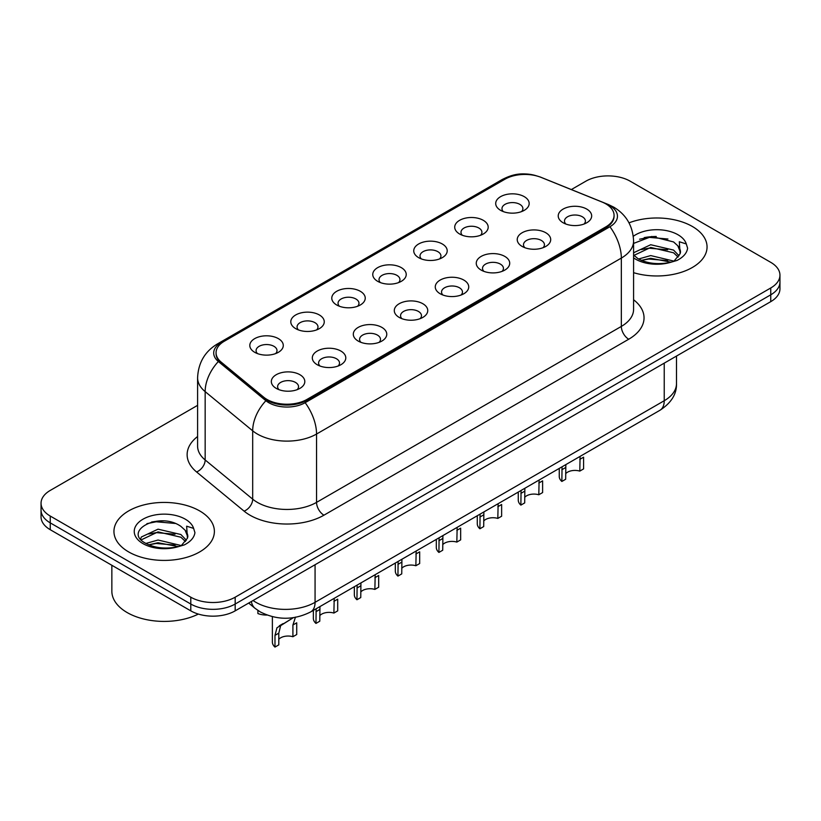 <?xml version="1.0" encoding="UTF-8"?>
<svg xmlns="http://www.w3.org/2000/svg" width="821" height="821" viewBox="0 0 821 821"><rect width="100%" height="100%" fill="white"/><g stroke="black" fill="none" stroke-linecap="round" stroke-linejoin="round"><path stroke-width="1.23" d="M459.616 233.995L459.616 233.995A16.738 9.667 180 0 1 459.616 220.326A16.738 9.667 180 0 1 483.292 220.326A16.738 9.667 180 0 1 483.292 233.995A16.738 9.667 180 0 1 459.616 233.995M480.542 235.278A10.457 6.045 0 0 0 481.917 232.281A10.457 6.045 0 0 0 478.848 228.012A10.457 6.045 0 0 0 467.457 226.709A10.457 6.045 0 0 0 460.992 232.281A10.457 6.045 0 0 0 462.367 235.278M418.638 257.65L418.638 257.65A16.738 9.667 180 0 1 418.638 243.991A16.738 9.667 180 0 1 442.314 243.991A16.738 9.667 180 0 1 442.314 257.65A16.738 9.667 180 0 1 418.638 257.65M439.563 258.933A10.457 6.045 0 0 0 440.939 255.947A10.457 6.045 0 0 0 437.87 251.678A10.457 6.045 0 0 0 426.468 250.364A10.457 6.045 0 0 0 420.013 255.947A10.457 6.045 0 0 0 421.378 258.933M377.66 281.316L377.66 281.316A16.738 9.667 180 0 1 377.66 267.646A16.738 9.667 180 0 1 401.325 267.646A16.738 9.667 180 0 1 401.325 281.316A16.738 9.667 180 0 1 377.66 281.316M398.585 282.598A10.457 6.045 0 0 0 399.95 279.602A10.457 6.045 0 0 0 396.892 275.333A10.457 6.045 0 0 0 385.49 274.029A10.457 6.045 0 0 0 379.025 279.602A10.457 6.045 0 0 0 380.4 282.598M336.672 304.971L336.672 304.971A16.738 9.667 180 0 1 336.672 291.311A16.738 9.667 180 0 1 360.347 291.311A16.738 9.667 180 0 1 360.347 304.971A16.738 9.667 180 0 1 336.672 304.971M357.597 306.254A10.457 6.045 0 0 0 358.972 303.267A10.457 6.045 0 0 0 355.904 298.998A10.457 6.045 0 0 0 344.502 297.684A10.457 6.045 0 0 0 338.047 303.267A10.457 6.045 0 0 0 339.422 306.254M295.693 328.636L295.693 328.636A16.738 9.667 180 0 1 295.693 314.966A16.738 9.667 180 0 1 319.359 314.966A16.738 9.667 180 0 1 319.359 328.636A16.738 9.667 180 0 1 295.693 328.636M316.619 329.919A10.457 6.045 0 0 0 317.984 326.932A10.457 6.045 0 0 0 314.925 322.653A10.457 6.045 0 0 0 303.524 321.35A10.457 6.045 0 0 0 297.069 326.932A10.457 6.045 0 0 0 298.434 329.919M254.705 352.301L254.705 352.301A16.738 9.667 180 0 1 254.705 338.632A16.738 9.667 180 0 1 278.381 338.632A16.738 9.667 180 0 1 278.381 352.301A16.738 9.667 180 0 1 254.705 352.301M275.63 353.574A10.457 6.045 0 0 0 277.005 350.588A10.457 6.045 0 0 0 273.947 346.318A10.457 6.045 0 0 0 262.546 345.005A10.457 6.045 0 0 0 256.08 350.588A10.457 6.045 0 0 0 257.455 353.574M500.605 210.33L500.605 210.33A16.738 9.667 180 0 1 500.605 196.66A16.738 9.667 180 0 1 524.27 196.66A16.738 9.667 180 0 1 524.27 210.33A16.738 9.667 180 0 1 500.605 210.33M521.53 211.613A10.457 6.045 0 0 0 522.895 208.626A10.457 6.045 0 0 0 519.837 204.357A10.457 6.045 0 0 0 508.435 203.044A10.457 6.045 0 0 0 501.98 208.626A10.457 6.045 0 0 0 503.345 211.613M522.125 246.423L522.125 246.423A16.738 9.667 180 0 1 522.125 232.754A16.738 9.667 180 0 1 545.801 232.754A16.738 9.667 180 0 1 545.801 246.423A16.738 9.667 180 0 1 522.125 246.423M543.05 247.706A10.457 6.045 0 0 0 544.426 244.709A10.457 6.045 0 0 0 541.357 240.44A10.457 6.045 0 0 0 529.956 239.137A10.457 6.045 0 0 0 523.5 244.709A10.457 6.045 0 0 0 524.876 247.706M481.147 270.078L481.147 270.078A16.738 9.667 180 0 1 481.147 256.419A16.738 9.667 180 0 1 504.823 256.419A16.738 9.667 180 0 1 504.823 270.078A16.738 9.667 180 0 1 481.147 270.078M502.072 271.361A10.457 6.045 0 0 0 503.447 268.375A10.457 6.045 0 0 0 500.379 264.105A10.457 6.045 0 0 0 488.977 262.792A10.457 6.045 0 0 0 482.522 268.375A10.457 6.045 0 0 0 483.887 271.361M440.169 293.744A16.738 9.667 180 0 1 440.159 293.744A16.738 9.667 180 0 1 440.169 280.074A16.738 9.667 180 0 1 463.834 280.074A16.738 9.667 180 0 1 463.834 293.744A16.738 9.667 180 0 1 440.169 293.744M461.094 295.026A10.457 6.045 0 0 0 462.459 292.03A10.457 6.045 0 0 0 459.401 287.76A10.457 6.045 0 0 0 447.999 286.457A10.457 6.045 0 0 0 441.534 292.03A10.457 6.045 0 0 0 442.909 295.026M399.18 317.399L399.18 317.399A16.738 9.667 180 0 1 399.18 303.739A16.738 9.667 180 0 1 422.856 303.739A16.738 9.667 180 0 1 422.856 317.399A16.738 9.667 180 0 1 399.18 317.399M420.106 318.681A10.457 6.045 0 0 0 421.481 315.695A10.457 6.045 0 0 0 418.412 311.426A10.457 6.045 0 0 0 407.011 310.112A10.457 6.045 0 0 0 400.556 315.695A10.457 6.045 0 0 0 401.931 318.681M358.202 341.064L358.202 341.064A16.738 9.667 180 0 1 358.202 327.394A16.738 9.667 180 0 1 381.868 327.394A16.738 9.667 180 0 1 381.868 341.064A16.738 9.667 180 0 1 358.202 341.064M379.128 342.347A10.457 6.045 0 0 0 380.492 339.36A10.457 6.045 0 0 0 377.434 335.081A10.457 6.045 0 0 0 366.033 333.778A10.457 6.045 0 0 0 359.577 339.36A10.457 6.045 0 0 0 360.942 342.347M317.214 364.729L317.214 364.729A16.738 9.667 180 0 1 317.214 351.06A16.738 9.667 180 0 1 340.889 351.06A16.738 9.667 180 0 1 340.889 364.729A16.738 9.667 180 0 1 317.214 364.729M338.139 366.002A10.457 6.045 0 0 0 339.514 363.015A10.457 6.045 0 0 0 336.456 358.746A10.457 6.045 0 0 0 325.054 357.433A10.457 6.045 0 0 0 318.589 363.015A10.457 6.045 0 0 0 319.964 366.002M276.236 388.384L276.236 388.384A16.738 9.667 180 0 1 276.236 374.715A16.738 9.667 180 0 1 299.911 374.715A16.738 9.667 180 0 1 299.911 388.384A16.738 9.667 180 0 1 276.236 388.384M297.161 389.667A10.457 6.045 0 0 0 298.536 386.681A10.457 6.045 0 0 0 295.468 382.412A10.457 6.045 0 0 0 284.066 381.098A10.457 6.045 0 0 0 277.611 386.681A10.457 6.045 0 0 0 278.986 389.667M563.114 222.758L563.114 222.758A16.738 9.667 180 0 1 563.114 209.098A16.738 9.667 180 0 1 586.779 209.098A16.738 9.667 180 0 1 586.779 222.758A16.738 9.667 180 0 1 563.114 222.758M584.039 224.041A10.457 6.045 0 0 0 585.404 221.054A10.457 6.045 0 0 0 582.346 216.785A10.457 6.045 0 0 0 570.944 215.471A10.457 6.045 0 0 0 564.489 221.054A10.457 6.045 0 0 0 565.854 224.041M602.019 202.017A28.242 16.307 180 0 1 605.795 203.844A28.242 16.307 180 0 1 614.067 215.369A28.242 16.307 180 0 1 605.795 226.904L306.931 399.447A28.242 16.307 180 0 1 263.828 397.272L221.167 362.102A28.242 16.307 180 0 1 216.067 352.753A28.242 16.307 180 0 1 224.338 341.218L504.936 179.214A28.242 16.307 180 0 1 541.111 177.387L602.019 202.017M692.349 226.473A50.214 28.992 0 0 0 629.03 222.84A50.214 28.992 0 0 1 692.349 226.473A50.214 28.992 0 0 1 707.055 246.977A50.214 28.992 0 0 0 692.349 226.473M199.667 510.919A50.214 28.992 0 0 0 144.948 504.638A50.214 28.992 0 0 0 113.945 531.423A50.214 28.992 0 0 0 128.651 551.917A50.214 28.992 0 0 0 183.381 558.208A50.214 28.992 0 0 0 214.384 531.423A50.214 28.992 0 0 0 199.667 510.919A50.214 28.992 0 0 0 144.948 504.638A50.214 28.992 0 0 0 113.945 531.423A50.214 28.992 0 0 0 128.651 551.917A50.214 28.992 0 0 0 183.381 558.208A50.214 28.992 0 0 0 214.384 531.423A50.214 28.992 0 0 0 199.667 510.919M614.067 215.369L614.067 216.231A28.242 16.307 180 0 1 605.795 227.756L306.931 400.299A28.242 16.307 180 0 1 263.828 398.123L221.167 362.954A28.242 16.307 180 0 1 216.067 353.605M536.944 175.992A25.728 14.86 0 0 0 505.664 178.28L221.239 342.49A25.728 14.86 0 0 0 218.355 361.517L265.881 400.71A25.728 14.86 0 0 0 268.765 402.69A25.728 14.86 0 0 0 305.155 402.69L609.931 226.729A25.728 14.86 0 0 0 609.931 205.722A25.728 14.86 0 0 0 606.493 204.06L605.375 203.598M197.594 405.348L50.245 490.424A31.383 18.124 0 0 0 41.05 503.232L41.05 516.902A31.383 18.124 0 0 0 50.245 529.709L190.79 610.855L190.79 604.03A31.383 18.124 0 0 0 235.175 604.03L770.755 294.811A31.383 18.124 0 0 0 779.95 282.003A31.383 18.124 0 0 1 770.755 294.811L235.175 604.03A31.383 18.124 0 0 1 190.79 604.03L50.245 522.874L190.79 604.03L190.79 597.195A31.383 18.124 0 0 0 235.175 597.195L770.755 287.976A31.383 18.124 0 0 0 779.95 275.168A31.383 18.124 0 0 0 770.755 262.351L630.21 181.205A31.383 18.124 0 0 0 585.825 181.205L571.334 189.569M41.05 510.067A31.383 18.124 0 0 0 50.245 522.874A31.383 18.124 0 0 1 41.05 510.067M633.586 272.675A50.214 28.992 0 0 0 707.055 246.977A50.214 28.992 0 0 1 633.586 272.675M41.05 503.232A31.383 18.124 0 0 0 50.245 516.05L190.79 597.195M163.595 520.925A41.85 24.158 0 0 0 151.536 522.053M656.266 236.489A41.85 24.158 0 0 0 644.208 237.608M190.79 610.855A31.383 18.124 0 0 0 235.175 610.855L770.755 301.646A31.383 18.124 0 0 0 779.95 288.838L779.95 275.168M559.255 468.422L559.255 476.457A15.691 9.062 180 0 0 561.851 481.455L562.057 466.8M579.78 459.38L583.598 457.184L583.598 468.894L579.78 471.1L580.098 456.384M561.851 481.455L565.669 479.248L565.843 464.614M565.669 473.666A10.457 6.045 180 0 1 579.78 471.1M518.267 492.077L518.267 500.112A15.691 9.062 180 0 0 520.873 505.11L521.068 490.465M538.802 483.046L542.619 480.839L542.619 492.559L538.802 494.765L539.12 480.039M520.873 505.11L524.691 502.914L524.865 488.269M524.691 497.321A10.457 6.045 180 0 1 538.802 494.765M477.288 515.742L477.288 523.777A15.691 9.062 180 0 0 479.895 528.775L480.09 514.12M497.824 506.711L501.631 504.505L501.631 516.224L497.824 518.42L498.142 503.704M479.895 528.775L483.702 526.569L483.877 511.935M483.702 520.986A10.457 6.045 180 0 1 497.824 518.42M436.31 539.397L436.31 547.443A15.691 9.062 180 0 0 438.907 552.43L439.102 537.786M456.835 530.366L460.653 528.16L460.653 539.879L456.835 542.086L457.153 527.359M438.907 552.43L442.724 550.234L442.899 535.6M442.724 544.641A10.457 6.045 180 0 1 456.835 542.086M395.322 563.062L395.322 571.098A15.691 9.062 180 0 0 397.928 576.096L398.123 561.441M415.857 554.031L419.675 551.825L419.675 563.545L415.857 565.741L416.175 551.024M397.928 576.096L401.746 573.889L401.91 559.255M401.746 568.306A10.457 6.045 180 0 1 415.857 565.741M633.586 255.003L637.876 258.594C647.04 263.562 657.857 264.824 670.336 262.402L676.976 260.462C683.359 257.189 686.91 253.094 687.608 248.188L686.294 243.95L679.306 241.754L680.127 253.73L680.486 252.098A23.645 13.649 0 0 0 677.818 245.797L673.579 241.938L651.679 236.479L633.586 243.416M680.127 253.73L674.359 260.688M638.584 259.005L650.714 255.577L673.805 261.088M667.699 260.647L648.857 259.026L641.365 260.38L650.714 258.287L671.178 262.217M633.586 253.494L633.997 252.581L650.714 244.73L673.559 250.077L679.049 255.793M633.935 255.403L650.714 247.439L673.559 252.786L678.146 257.076M677.818 245.797L680.476 252.427M639.59 239.209L648.857 237.331L667.935 239.014M641.334 249.543L648.857 248.178L667.699 249.789M111.851 565.279L111.851 591.212A52.308 30.203 0 0 0 127.173 612.569A52.308 30.203 0 0 0 198.343 614.077M187.465 538.176L187.814 536.544A23.645 13.649 0 0 0 185.136 530.243L180.907 526.384C159.11 510.96 122.781 531.084 145.204 543.04C154.358 548.007 165.175 549.27 177.664 546.837L184.304 544.908C190.688 541.624 194.228 537.539 194.936 532.634L193.623 528.385L186.634 526.189L187.455 538.166L181.687 545.134M145.902 543.451L158.043 540.023L181.133 545.534M175.027 545.082L156.185 543.471L148.693 544.826L158.043 542.732L178.506 546.653M140.607 539.069L141.325 537.016L158.043 529.176L180.887 534.512L186.377 540.239M141.263 539.849L158.043 531.885L180.887 537.221L185.474 541.521M185.136 530.243L187.804 536.872M146.918 523.654L156.185 521.776L175.263 523.459M148.663 533.989L156.185 532.624L175.027 534.235M354.344 586.717L354.344 594.763A15.691 9.062 180 0 0 356.94 599.751L357.145 585.106M374.869 577.686L378.686 575.49L378.686 587.2L374.869 589.406L375.197 574.679M356.94 599.751L360.758 597.555L360.932 582.92M360.758 591.972A10.457 6.045 180 0 1 374.869 589.406M313.365 610.383L313.365 618.418A15.691 9.062 180 0 0 315.962 623.416L316.157 608.772M333.89 601.352L337.708 599.145L337.708 610.865L333.89 613.061L334.209 598.345M315.962 623.416L319.78 621.21L319.954 606.575M319.78 615.627A10.457 6.045 180 0 1 333.89 613.061M274.984 647.081L274.984 635.362L276.975 627.767L293.323 617.69L280.669 625.633L278.791 633.155L278.791 644.875L274.984 647.081A15.691 9.062 180 0 1 272.377 642.084L272.377 616.684M292.912 625.007L296.72 622.811L296.72 634.52L292.912 636.727L292.912 625.007L295.468 617.094M278.791 639.292A10.457 6.045 180 0 1 292.912 636.727M279.294 625.797L283.101 623.601L279.294 625.797M257.897 610.444L257.897 613.554A15.691 9.062 180 0 0 266.989 615.052M306.931 399.447L306.931 400.299M263.828 397.272L263.828 398.123M221.167 362.102L221.167 362.954M605.795 226.904L605.795 227.756M633.586 299.757A52.308 30.203 180 0 1 628.722 339.227L323.946 515.188A10.457 6.045 60 0 1 316.547 502.38L621.333 326.419A41.85 24.158 0 0 0 633.586 309.332L633.586 240.994A41.85 24.158 180 0 1 621.333 258.081A36.617 21.141 -120 0 0 609.931 226.729M323.946 515.188A52.308 30.203 180 0 1 249.974 515.188A52.308 30.203 180 0 1 244.114 511.155L196.588 471.972A52.308 30.203 180 0 1 197.594 436.526M257.373 502.38A41.85 24.158 0 0 0 316.547 502.38L316.547 434.042A41.85 24.158 180 0 1 257.373 434.042A41.85 24.158 180 0 1 252.683 430.82L205.158 391.627A41.85 24.158 180 0 1 197.594 377.773L197.594 446.111A41.85 24.158 0 0 0 205.158 459.965L252.683 499.147A41.85 24.158 0 0 0 257.373 502.38M633.586 240.994C632.878 225.949 626.259 214.671 613.749 207.149L608.464 204.573A36.617 17.149 112 0 0 606.493 204.06M305.155 402.69A36.617 21.141 60 0 1 316.547 434.042L621.333 258.081L621.333 326.419A10.457 6.045 60 0 0 628.722 339.227M608.464 204.573L540.587 177.141C523.141 171.261 512.817 174.073 501.857 179.717A36.617 21.141 60 0 1 505.664 178.28M221.239 342.49A36.617 21.141 -120 0 0 217.432 343.927C204.911 351.439 198.302 362.728 197.594 377.773M218.355 361.517A36.617 24.486 129.5 0 0 205.158 391.627L205.158 459.965A10.457 6.999 -50.5 0 1 196.588 471.972M540.587 177.141A36.617 17.149 112 0 0 539.52 176.792M265.881 400.71A36.617 24.486 129.5 0 0 252.683 430.82L252.683 499.147A10.457 6.999 -50.5 0 1 244.114 511.155M235.175 597.195L235.175 610.855M770.755 287.976L770.755 301.646M50.245 516.05L50.245 529.709M253.084 600.52A41.85 24.158 0 0 0 255.895 602.316A41.85 24.158 0 0 0 315.069 602.316L664.23 400.73A41.85 24.158 0 0 0 676.494 383.643C676.791 394.029 671.27 402.916 659.899 410.305L310.738 611.891A20.925 12.079 60 0 0 315.069 602.316L315.069 564.735M664.23 363.149L664.23 400.73A20.925 12.079 60 0 1 659.899 410.305M251.39 601.506A20.925 13.998 129.5 0 0 255.033 608.31L248.681 603.066M561.851 469.735L565.669 467.529M520.873 493.4L524.691 491.194M479.895 517.056L483.702 514.859M438.907 540.721L442.724 538.514M397.928 564.376L401.746 562.18M686.294 243.95A29.925 17.282 0 0 0 678.002 234.765A29.925 17.282 0 0 0 633.299 236.304M633.586 257.856A29.925 17.282 0 0 0 635.68 259.2A29.925 17.282 0 0 0 670.336 262.402M193.623 528.385A29.925 17.282 0 0 0 185.32 519.2A29.925 17.282 0 0 0 142.998 519.2A29.925 17.282 0 0 0 142.998 543.635A29.925 17.282 0 0 0 177.664 546.837M356.94 588.041L360.758 585.835M315.962 611.696L319.78 609.5M274.984 635.362L278.791 633.155M501.857 179.717L217.432 343.927M310.738 611.891C293.897 620.358 277.067 620.358 260.226 611.891L255.033 608.31M676.494 383.643L676.494 356.068"/></g></svg>
